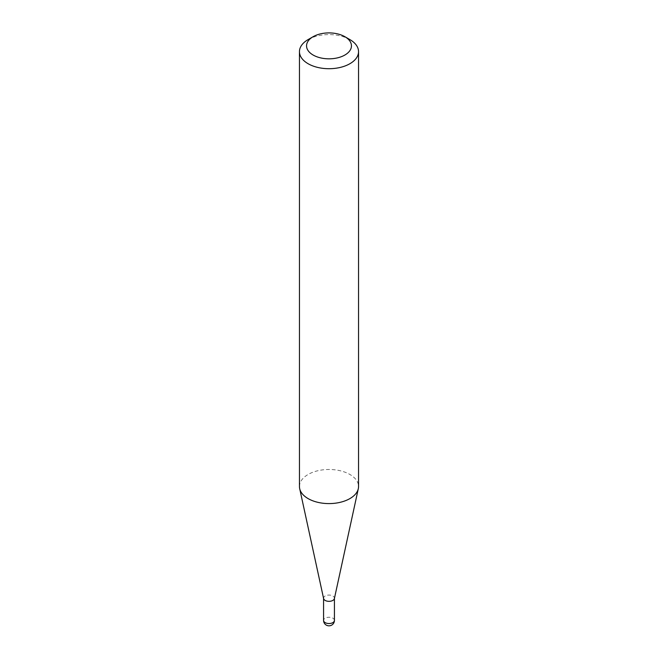 <?xml version="1.0" encoding="UTF-8"?>
<svg xmlns="http://www.w3.org/2000/svg" width="658" height="658" viewBox="0 0 658 658"><rect width="100%" height="100%" fill="white"/><g stroke="black" fill="none" stroke-linecap="round" stroke-linejoin="round"><path stroke-width="0.49" stroke-dasharray="3.29 2.47" d="M323.613 598.591A5.428 3.134 180 0 1 323.571 598.196A5.428 3.134 180 0 1 326.919 595.301A5.428 3.134 180 0 1 332.841 595.984A5.428 3.134 180 0 1 334.429 598.196A5.428 3.134 180 0 1 334.387 598.591M299.456 486.533A29.544 17.059 180 0 1 317.691 470.774A29.544 17.059 180 0 1 349.892 474.476A29.544 17.059 180 0 1 358.544 486.533M308.109 39.595A29.544 17.059 180 0 1 349.892 39.595M334.429 620.395A5.428 3.134 0 0 0 332.841 618.183A5.428 3.134 0 0 0 325.159 618.183A5.428 3.134 0 0 0 323.571 620.395"/><path stroke-width="0.99" d="M358.544 51.653L358.544 486.533A29.544 17.059 180 0 1 358.314 488.664L334.387 598.591A5.428 3.134 180 0 1 330.76 601.165A5.428 3.134 180 0 1 325.159 600.417A5.428 3.134 180 0 1 323.613 598.591L299.686 488.664A29.544 17.059 180 0 1 299.456 486.533L299.456 51.653A29.544 17.059 180 0 1 308.109 39.595L313.126 36.7A22.454 12.963 0 0 0 313.126 55.033A22.454 12.963 0 0 0 344.874 55.033A22.454 12.963 0 0 0 344.874 36.7L349.892 39.595A29.544 17.059 180 0 1 358.544 51.653A29.544 17.059 180 0 1 340.309 67.412A29.544 17.059 180 0 1 308.109 63.719A29.544 17.059 180 0 1 299.456 51.653M358.314 488.664A29.544 17.059 180 0 1 338.582 502.671A29.544 17.059 180 0 1 308.109 498.6A29.544 17.059 180 0 1 299.686 488.664M349.892 39.595L344.874 36.7A22.454 12.963 0 0 0 313.126 36.7M332.841 622.616A5.428 3.134 0 0 0 334.429 620.395A5.428 5.428 0 0 1 326.286 625.1A5.428 5.428 0 0 1 323.571 620.395A5.428 3.134 0 0 0 325.159 622.616A5.428 3.134 0 0 0 332.841 622.616M334.429 598.393L334.429 620.395M323.571 598.393L323.571 620.395"/></g></svg>
